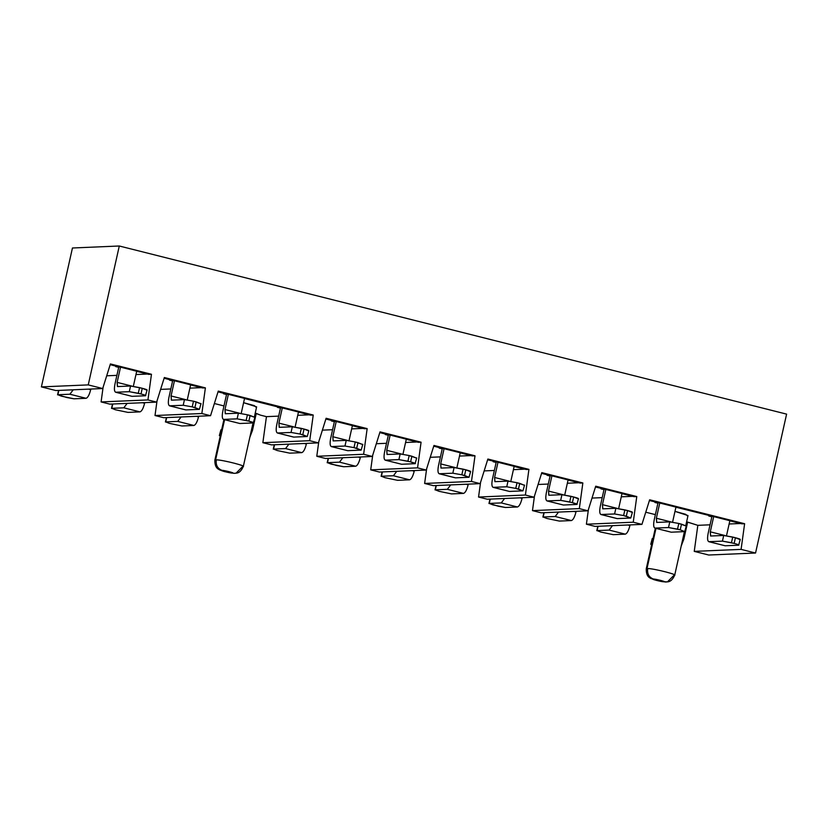 <?xml version="1.0" encoding="UTF-8"?>
<svg xmlns="http://www.w3.org/2000/svg" width="828" height="828" viewBox="0 0 828 828"><rect width="100%" height="100%" fill="white"/><g stroke="black" fill="none" stroke-linecap="round" stroke-linejoin="round"><path stroke-width="1.24" d="M655.321 528.223L646.264 568.722C645.975 577.654 650.746 578.006 650.88 578.534L663.704 581.763C661.986 581.949 649.97 578.865 653.199 579.051C648.417 577.333 646.357 573.814 647.01 568.505L646.264 568.722L647.01 568.505C646.357 573.814 648.417 577.333 653.199 579.051C654.079 579.942 657.587 580.852 663.704 581.763L665.691 582.001M673.971 575.305C680.171 575.212 654.42 568.608 647.703 568.515C647.02 573.814 648.945 577.333 653.468 579.051C648.945 577.333 647.02 573.814 647.703 568.515C654.845 568.66 680.119 575.253 673.971 575.305L667.451 581.856L663.984 581.763C663.093 580.873 659.595 579.962 653.468 579.051L653.478 579.051M647.703 568.515L647.01 568.505L655.983 528.388L647.01 568.505L647.703 568.515M653.468 579.051C655.196 578.865 667.213 581.949 663.984 581.763L666.261 582.001C666.964 581.566 671.197 583.212 674.716 575.087L684.425 531.628M685.801 525.469L688.016 515.554L674.986 511.373L685.688 514.312L687.281 515.772M687.654 522.095L683.845 539.121L682.81 538.862L683.845 539.121L687.654 522.116L686.619 521.847L697.828 525.335L710.051 524.807L697.828 525.335L694.247 551.376L741.091 549.378L744.62 523.72L741.888 523.834L729.458 520.708L741.888 523.834L744.62 523.72L741.091 549.378L694.247 551.376L708.706 555.019L755.55 553.021L708.706 555.019L694.247 551.376L697.828 525.335L687.695 522.106M729.126 523.989L740.574 523.503L729.126 523.989M711.842 516.796L708.83 516.041L711.842 516.796M657.918 503.217L654.907 502.461L656.728 502.379L654.907 502.461L657.918 503.217M645.757 512.211L655.372 514.633L645.757 512.211M649.649 499.791L641.938 524.393L595.094 526.401L641.938 524.393L633.244 522.209L586.4 524.207L595.094 526.401L586.4 524.207L633.244 522.209L636.773 496.552L634.041 496.665L636.773 496.552L633.244 522.209L641.938 524.393L649.649 499.791L744.62 523.72L649.649 499.791M632.727 496.334L621.279 496.821L632.727 496.334M602.204 497.638L592.01 498.073L602.204 497.638M588.408 509.562L586.4 524.207L588.408 509.562M600.983 488.872L602.805 488.789L600.983 488.872L603.995 489.627L600.983 488.872M595.725 486.202L588.015 510.814L541.17 512.811L588.015 510.814L579.321 508.62L532.476 510.617L541.17 512.811L532.476 510.617L579.321 508.62L582.85 482.962L580.117 483.076L582.85 482.962L579.321 508.62L588.015 510.814L595.725 486.202L636.773 496.552L595.725 486.202M578.803 482.745L567.356 483.241L578.803 482.745M548.281 484.049L538.086 484.483L548.281 484.049M534.484 495.972L532.476 510.617L534.484 495.972M547.06 475.282L548.881 475.21L547.06 475.282L550.071 476.048L547.06 475.282M541.802 472.622L534.091 497.224L487.247 499.222L534.091 497.224L525.397 495.03L478.553 497.038L487.247 499.222L478.553 497.038L525.397 495.03L528.926 469.372L526.194 469.497L513.764 466.361L526.194 469.497L528.926 469.372L525.397 495.03L534.091 497.224L541.802 472.622L582.85 482.962L541.802 472.622M524.88 469.165L513.432 469.652L524.88 469.165M494.357 470.47L484.163 470.904L494.357 470.47M480.561 482.393L478.553 497.038L480.561 482.393M496.148 462.459L493.136 461.703L494.958 461.62L493.136 461.703L496.148 462.459M119.294 245.999L786.6 414.124L755.55 553.021L741.091 549.378L755.55 553.021L786.6 414.124L119.294 245.999L88.244 384.896L102.703 388.539L110.414 363.937L151.462 374.277L147.933 399.934L156.627 402.129L164.337 377.516L205.385 387.866L201.856 413.524L210.55 415.708L218.261 391.106L313.232 415.035L309.703 440.693L318.397 442.876L326.108 418.275L367.156 428.614L363.627 454.272L372.321 456.466L380.031 431.864L421.079 442.204L417.55 467.861L426.244 470.056L433.955 445.454L475.003 455.793L471.474 481.451L480.168 483.635L487.878 459.033L528.926 469.372L487.878 459.033L480.168 483.635L433.323 485.643L424.629 483.448L426.637 468.803L424.629 483.448L433.323 485.643L480.168 483.635L471.474 481.451L424.629 483.448L471.474 481.451L475.003 455.793L472.27 455.907L475.003 455.793L433.955 445.454L426.244 470.056L379.4 472.053L370.706 469.859L372.714 455.214L370.706 469.859L379.4 472.053L426.244 470.056L417.55 467.861L370.706 469.859L417.55 467.861L421.079 442.204L418.347 442.318L421.079 442.204L380.031 431.864L372.321 456.466L325.476 458.474L316.782 456.28L318.79 441.634L316.782 456.28L325.476 458.474L372.321 456.466L363.627 454.272L316.782 456.28L363.627 454.272L367.156 428.614L364.423 428.738L367.156 428.614L326.108 418.275L318.397 442.876L271.553 444.884L262.859 442.69L266.44 416.65L260.551 415.159L266.44 416.65L262.859 442.69L271.553 444.884L318.397 442.876L309.703 440.693L262.859 442.69L309.703 440.693L313.232 415.035L310.5 415.149L313.232 415.035L218.261 391.106L210.55 415.708L163.706 417.716L155.012 415.521L157.02 400.876L155.012 415.521L163.706 417.716L210.55 415.708L201.856 413.524L155.012 415.521L201.856 413.524L205.385 387.866L202.653 387.98L205.385 387.866L164.337 377.516L156.627 402.129L109.782 404.126L101.088 401.932L103.096 387.287L101.088 401.932L109.782 404.126L156.627 402.129L147.933 399.934L101.088 401.932L147.933 399.934L151.462 374.277L148.729 374.391L151.462 374.277L110.414 363.937L102.703 388.539L55.859 390.537L41.4 386.893L72.45 247.996L119.294 245.999L72.45 247.996L41.4 386.893L55.859 390.537L102.703 388.539L88.244 384.896L41.4 386.893L88.244 384.896L119.294 245.999M223.984 405.948L214.369 403.526L223.984 405.948M470.956 455.576L459.509 456.062L470.956 455.576M440.434 456.88L430.239 457.315L440.434 456.88M439.213 448.114L442.224 448.869L439.213 448.114M417.033 441.986L405.585 442.483L417.033 441.986M386.51 443.29L376.316 443.725L386.51 443.29M385.289 434.524L387.111 434.452L385.289 434.524L388.301 435.29L385.289 434.524M363.109 428.407L351.662 428.894L363.109 428.407M332.587 429.711L322.392 430.146L332.587 429.711M331.366 420.945L333.187 420.862L331.366 420.945L334.377 421.7L331.366 420.945M309.186 414.818L297.738 415.304L309.186 414.818M278.663 416.122L266.44 416.65L278.663 416.122M256.266 413.41L252.457 430.436L251.422 430.177L252.457 430.436L256.266 413.42L255.231 413.162L260.551 415.159L256.307 413.42M280.454 408.111L277.442 407.355L280.454 408.111M226.53 394.532L223.519 393.766L225.34 393.693L223.519 393.766L226.53 394.532M254.413 416.784L256.628 406.869L243.598 402.687L254.299 405.627L255.893 407.086M201.339 387.649L189.891 388.135L201.339 387.649M170.816 388.953L160.622 389.388L170.816 388.953M169.595 380.187L171.417 380.104L169.595 380.187L172.607 380.942L169.595 380.187M147.415 374.059L135.968 374.546L147.415 374.059M116.893 375.363L106.698 375.798L116.893 375.363M115.672 366.597L118.683 367.353L115.672 366.597M224.595 419.692L215.622 459.819L216.315 459.819C223.456 459.975 248.731 466.568 242.583 466.609C248.783 466.516 223.032 459.923 216.315 459.819L215.622 459.819L224.595 419.692M222.08 470.366L221.811 470.366C222.691 471.256 226.199 472.167 232.316 473.078L232.596 473.078C231.705 472.188 228.207 471.277 222.08 470.366C217.557 468.648 215.632 465.129 216.315 459.819C215.632 465.129 217.557 468.648 222.08 470.366C223.808 470.18 235.825 473.264 232.596 473.078L232.316 473.078C230.598 473.264 218.582 470.18 221.811 470.366C217.029 468.648 214.969 465.129 215.622 459.819L214.876 460.037L215.622 459.819C214.969 465.129 217.029 468.648 221.811 470.366L222.09 470.366M242.583 466.609L236.063 473.171L234.303 473.316M627.81 525.004L629.922 525.532L630.067 524.9L629.922 525.532C628.607 530.707 627.065 533.584 625.295 534.153L613.289 534.671L625.295 534.153C627.065 533.542 628.607 530.665 629.922 525.532L627.81 525.004M651.036 544.182L651.76 544.151L651.036 544.182L651.626 544.741L650.736 544.265L652.298 538.51L651.036 544.182M653.023 538.479L652.298 538.51L653.023 538.479M597.112 530.593L609.118 530.075L612.461 525.656L609.118 530.075L625.295 534.153L609.118 530.075L597.112 530.593L600.683 532.031L613.289 534.671L600.683 532.031L597.112 530.593L598.075 526.266L596.812 530.676L597.795 526.287M683.845 539.121L681.216 546.004L683.845 539.121M652.298 538.51L650.736 544.265M466.04 484.245L468.151 484.773L468.296 484.142L468.151 484.773C466.837 489.948 465.295 492.826 463.525 493.395L451.519 493.912L463.525 493.395C465.295 492.784 466.837 489.917 468.151 484.773L466.04 484.245M412.116 470.656L414.228 471.194L414.373 470.563L414.228 471.194C412.913 476.359 411.371 479.236 409.601 479.816L397.595 480.323L409.601 479.816C411.371 479.205 412.913 476.328 414.228 471.194L412.116 470.656M358.193 457.066L360.304 457.605L360.449 456.973L360.304 457.605C358.99 462.78 357.448 465.646 355.678 466.226L343.672 466.744L355.678 466.226C357.448 465.615 358.99 462.738 360.304 457.605L358.193 457.066M304.269 443.487L306.381 444.015L306.526 443.394L306.381 444.015C305.066 449.19 303.524 452.067 301.754 452.637L289.748 453.154L301.754 452.637C303.524 452.026 305.066 449.159 306.381 444.015L304.269 443.487M196.422 416.318L198.534 416.846L198.679 416.215L198.534 416.846C197.219 422.021 195.677 424.888 193.907 425.468L181.901 425.985L193.907 425.468C195.677 424.857 197.219 421.98 198.534 416.846L196.422 416.318M142.499 402.729L144.61 403.257L144.755 402.636L144.61 403.257L142.499 402.729M88.575 389.139L90.687 389.677L90.832 389.046L90.687 389.677C89.372 394.852 87.83 397.719 86.06 398.299L74.054 398.806L86.06 398.299C87.83 397.688 89.372 394.811 90.687 389.677L88.575 389.139M573.887 511.414L575.998 511.952L576.143 511.321L575.998 511.952C574.684 517.117 573.142 519.994 571.372 520.564L559.366 521.081L571.372 520.564C573.142 519.953 574.684 517.086 575.998 511.952L573.887 511.414M519.963 497.825L522.075 498.363L522.22 497.731L522.075 498.363C520.76 503.538 519.218 506.405 517.448 506.984L505.442 507.492L517.448 506.984C519.218 506.374 520.76 503.496 522.075 498.363L519.963 497.825M114.999 383.871L118.797 366.856L114.999 383.871C114.005 389.025 114.274 391.82 115.827 392.255L132.004 396.333L145.459 395.763C146.442 395.598 144.952 394.997 140.998 393.962L129.282 391.685L115.589 392.234L132.004 396.333L115.827 392.255C114.295 391.789 114.026 388.994 114.999 383.871M168.922 397.461L172.721 380.435L168.922 397.461C167.929 402.615 168.198 405.409 169.75 405.844L185.927 409.922L199.382 409.342L192.22 406.869L183.205 405.265L169.512 405.823L185.689 409.901L169.75 405.844C168.219 405.378 167.949 402.574 168.922 397.461M222.846 411.04L226.644 394.024L222.846 411.04C221.852 416.205 222.121 418.999 223.674 419.434L239.851 423.501L253.306 422.932C254.289 422.766 252.799 422.176 248.845 421.131L237.129 418.854L223.436 419.403L239.851 423.501L223.674 419.434C222.142 418.958 221.873 416.163 222.846 411.04M276.769 424.629L280.568 407.604L276.769 424.629C275.776 429.784 276.045 432.578 277.597 433.013L293.774 437.091L307.229 436.511L300.067 434.038L291.052 432.444L277.359 432.992L293.536 437.07L277.597 433.013C276.066 432.547 275.796 429.753 276.769 424.629M330.693 438.219L334.491 421.193L330.693 438.219C329.699 443.373 329.968 446.168 331.521 446.602L347.698 450.68L361.153 450.101L353.991 447.627L344.976 446.023L331.283 446.582L347.698 450.68L331.521 446.602C329.989 446.126 329.72 443.332 330.693 438.219M384.616 451.798L388.415 434.783L384.616 451.798C383.623 456.963 383.892 459.757 385.444 460.192L401.621 464.26L415.076 463.69C416.06 463.525 414.569 462.935 410.616 461.889L398.899 459.612L385.206 460.161L401.621 464.26L385.444 460.192C383.913 459.716 383.643 456.921 384.616 451.798M438.54 465.388L442.338 448.362L438.54 465.388C437.546 470.542 437.815 473.337 439.368 473.771L455.545 477.849L469 477.27L461.838 474.796L452.823 473.202L439.13 473.751L455.307 477.828L439.368 473.771C437.836 473.305 437.567 470.511 438.54 465.388M492.463 478.967L496.262 461.952L492.463 478.967C491.47 484.132 491.739 486.926 493.291 487.361L509.468 491.439L522.923 490.859L515.761 488.385L506.746 486.781L493.053 487.34L509.468 491.439L493.291 487.361C491.76 486.885 491.49 484.09 492.463 478.967M546.387 492.556L550.185 475.541L546.387 492.556C545.393 497.711 545.662 500.516 547.215 500.94L563.392 505.018L576.847 504.449C577.83 504.283 576.34 503.683 572.386 502.648L560.67 500.371L546.977 500.919L563.392 505.018L547.215 500.94C545.683 500.474 545.414 497.68 546.387 492.556M600.31 506.146L604.109 489.12L600.31 506.146C599.317 511.3 599.586 514.095 601.138 514.53L617.315 518.607L630.77 518.028L623.608 515.554L614.593 513.96L600.9 514.509L617.077 518.587L601.138 514.53C599.607 514.064 599.337 511.259 600.31 506.146M654.234 519.725L658.032 502.71L654.234 519.725C653.24 524.89 653.509 527.684 655.062 528.119L671.239 532.197L684.694 531.617L680.233 529.816L668.517 527.539L654.824 528.088L671.239 532.197L655.062 528.119C653.53 527.643 653.261 524.848 654.234 519.725M708.157 533.315L711.956 516.299L708.157 533.315C707.164 538.469 707.433 541.274 708.985 541.698L725.162 545.776L738.617 545.207C739.601 545.041 738.11 544.441 734.157 543.406L722.44 541.129L708.747 541.678L725.162 545.776L708.985 541.698C707.454 541.233 707.184 538.438 708.157 533.315M435.342 489.834L447.348 489.317L450.691 484.897L447.348 489.317L463.525 493.395L447.348 489.317L435.342 489.834L438.912 491.273L451.519 493.912L438.912 491.273L435.342 489.834L436.304 485.508L435.042 489.917L436.025 485.529M381.418 476.245L393.424 475.738L396.767 471.308L393.424 475.738L409.601 479.816L393.424 475.738L381.418 476.245L384.989 477.684L397.595 480.323L384.989 477.684L381.418 476.245L382.381 471.929L381.118 476.338L382.101 471.939M327.495 462.666L339.501 462.148L342.844 457.729L339.501 462.148L355.678 466.226L339.501 462.148L327.495 462.666L331.065 464.094L343.672 466.744L336.458 465.46L327.495 462.666L328.457 458.339L327.195 462.748L328.178 458.35M273.571 449.076L285.577 448.569L288.92 444.139L285.577 448.569L301.754 452.637L285.577 448.569L273.571 449.076L277.142 450.515L289.748 453.154L277.142 450.515L273.571 449.076L274.534 444.76L273.271 449.159L274.254 444.771M219.648 435.487L220.372 435.456L219.648 435.487L220.238 436.056L219.348 435.58L220.91 429.825L219.648 435.487M221.635 429.794L220.91 429.825L221.635 429.794M165.724 421.907L177.73 421.39L181.073 416.97L177.73 421.39L193.907 425.468L177.73 421.39L165.724 421.907L169.295 423.346L181.901 425.985L169.295 423.346L165.724 421.907L166.687 417.581L165.424 421.99L166.407 417.591M252.457 430.436L249.828 437.319L252.457 430.436M111.801 408.318L123.807 407.811L127.15 403.381L123.807 407.811L139.984 411.878C141.754 411.268 143.296 408.401 144.61 403.257C143.296 408.432 141.754 411.309 139.984 411.878L127.978 412.396L139.984 411.878L123.807 407.811L111.801 408.318L115.371 409.756L127.978 412.396L115.371 409.756L111.801 408.318L112.763 404.002L111.501 408.411L112.484 404.012M57.877 394.739L69.883 394.221L73.226 389.802L69.883 394.221L86.06 398.299L69.883 394.221L57.877 394.739L61.448 396.167L74.054 398.806L66.84 397.533L57.877 394.739L58.84 390.412L57.577 394.821L58.56 390.423M543.189 517.003L555.195 516.496L558.538 512.066L555.195 516.496L571.372 520.564L555.195 516.496L543.189 517.003L546.759 518.442L559.366 521.081L546.759 518.442L543.189 517.003L544.151 512.687L542.889 517.096L543.872 512.698M489.265 503.424L501.271 502.906L504.614 498.487L501.271 502.906L517.448 506.984L501.271 502.906L489.265 503.424L492.836 504.852L505.442 507.492L498.228 506.219L489.265 503.424L490.228 499.098L488.965 503.507L489.948 499.108M117.431 386.562L117.131 382.381L120.526 367.166L136.703 371.244L133.308 386.448L136.703 371.244L120.526 367.166L117.131 382.381L131.931 386.107L117.131 382.381L117.545 386.572L130.555 386.014L142.261 388.291C146.225 389.336 147.715 389.926 146.732 390.091L142.261 388.291L140.998 393.962C144.921 394.997 146.411 395.587 145.459 395.763L132.004 396.333M147.105 389.978L145.459 395.763M115.827 392.255L129.282 391.685L130.555 386.014L129.282 391.685L138.297 393.279L139.57 387.618L130.555 386.014L117.545 386.572M171.355 400.141L171.054 395.96L174.449 380.756L190.626 384.823L187.231 400.038L190.626 384.823L174.449 380.756L171.054 395.96L185.855 399.696L171.054 395.96L171.468 400.152L184.478 399.603L193.493 401.197L200.655 403.671L196.184 401.88L194.922 407.552L199.382 409.342L185.927 409.922M201.028 403.567L199.382 409.342M169.75 405.844L183.205 405.265L184.478 399.603L183.205 405.265L192.22 406.869L193.493 401.197L184.478 399.603L171.468 400.152M225.278 413.731L224.978 409.549L228.373 394.335L244.55 398.413L241.155 413.627L244.55 398.413L228.373 394.335L224.978 409.549L239.778 413.275L224.978 409.549L225.392 413.741L238.402 413.182L247.417 414.787L254.579 417.26L250.108 415.47L248.845 421.131L253.306 422.932L239.851 423.501M254.952 417.157L253.306 422.932M223.674 419.434L237.129 418.854L238.402 413.182L237.129 418.854L246.144 420.458L247.417 414.787L238.402 413.182L225.392 413.741M279.202 427.31L278.901 423.129L282.296 407.925L298.473 412.002L295.079 427.207L298.473 412.002L282.296 407.925L278.901 423.129L293.702 426.865L278.901 423.129L279.315 427.331L292.325 426.772L304.031 429.049C307.995 430.084 309.486 430.684 308.502 430.85L304.031 429.049L302.769 434.721L307.229 436.511L293.774 437.091M308.875 430.736L307.229 436.511M277.597 433.013L291.052 432.444L292.325 426.772L291.052 432.444L300.067 434.038L301.34 428.376L292.325 426.772L279.315 427.331M333.125 440.9L332.825 436.718L336.22 421.514L352.397 425.582L349.002 440.796L352.397 425.582L336.22 421.514L332.825 436.718L347.625 440.444L332.825 436.718L333.239 440.91L346.249 440.361L355.264 441.955L362.426 444.429L357.955 442.638L356.692 448.31L361.153 450.101L347.698 450.68M362.799 444.325L361.153 450.101M331.521 446.602L344.976 446.023L346.249 440.361L344.976 446.023L353.991 447.627L355.264 441.955L346.249 440.361L333.239 440.91M387.049 454.489L386.748 450.308L390.143 435.093L406.32 439.171L402.925 454.375L406.32 439.171L390.143 435.093L386.748 450.308L401.549 454.034L386.748 450.308L387.162 454.5L400.172 453.941L409.187 455.545L416.349 458.019L411.878 456.228L410.616 461.889L415.076 463.69L401.621 464.26M416.722 457.915L415.076 463.69M385.444 460.192L398.899 459.612L400.172 453.941L398.899 459.612L407.914 461.217L409.187 455.545L400.172 453.941L387.162 454.5M440.972 468.068L440.672 463.887L444.067 448.683L460.244 452.761L456.849 467.965L460.244 452.761L444.067 448.683L440.672 463.887L455.472 467.623L440.672 463.887L441.086 468.089L454.096 467.53L465.802 469.807C469.766 470.842 471.256 471.442 470.273 471.608L465.802 469.807L464.539 475.479L469 477.27L455.545 477.849M470.646 471.494L469 477.27M439.368 473.771L452.823 473.202L454.096 467.53L452.823 473.202L461.838 474.796L463.111 469.134L454.096 467.53L441.086 468.089M494.896 481.658L494.595 477.477L497.99 462.262L514.167 466.34L510.772 481.554L514.167 466.34L497.99 462.262L494.595 477.477L509.396 481.203L494.595 477.477L495.009 481.668L508.019 481.109L517.034 482.714L524.196 485.187L519.725 483.397L518.463 489.069L522.923 490.859L509.468 491.439M524.569 485.084L522.923 490.859M493.291 487.361L506.746 486.781L508.019 481.109L506.746 486.781L515.761 488.385L517.034 482.714L508.019 481.109L495.009 481.668M548.819 495.247L548.519 491.066L551.914 475.852L568.091 479.929L564.696 495.134L568.091 479.929L551.914 475.852L548.519 491.066L563.319 494.792L548.519 491.066L548.933 495.258L561.943 494.699L573.649 496.976C577.613 498.021 579.103 498.611 578.12 498.777L573.649 496.976L572.386 502.648L576.847 504.449L563.392 505.018M578.493 498.663L576.847 504.449M547.215 500.94L560.67 500.371L561.943 494.699L560.67 500.371L569.685 501.975L570.958 496.303L561.943 494.699L548.933 495.258M602.743 508.827L602.442 504.645L605.837 489.441L622.014 493.519L618.62 508.723L622.014 493.519L605.837 489.441L602.442 504.645L617.243 508.382L602.442 504.645L602.856 508.837L615.866 508.288L627.572 510.565C631.536 511.6 633.027 512.201 632.043 512.366L627.572 510.565L626.31 516.237L630.77 518.028L617.315 518.607M632.416 512.253L630.77 518.028M601.138 514.53L614.593 513.96L615.866 508.288L614.593 513.96L623.608 515.554L624.881 509.882L615.866 508.288L602.856 508.837M656.666 522.416L656.366 518.235L659.761 503.02L675.938 507.098L672.543 522.313L675.938 507.098L659.761 503.02L656.366 518.235L671.166 521.961L656.366 518.235L656.78 522.427L669.79 521.868L678.805 523.472L685.967 525.946L681.496 524.155L680.233 529.816L684.694 531.617L671.239 532.197M686.34 525.842L684.694 531.617M655.062 528.119L668.517 527.539L669.79 521.868L668.517 527.539L677.532 529.144L678.805 523.472L669.79 521.868L656.78 522.427M710.59 536.006L710.289 531.824L713.684 516.61L729.861 520.688L726.466 535.892L729.861 520.688L713.684 516.61L710.289 531.824L725.09 535.55L710.289 531.824L710.703 536.016L723.713 535.457L735.419 537.734C739.383 538.78 740.874 539.37 739.89 539.535L735.419 537.734L734.157 543.406C738.079 544.441 739.57 545.031 738.617 545.207L725.162 545.776M740.263 539.421L738.617 545.207M708.985 541.698L722.44 541.129L723.713 535.457L722.44 541.129L731.455 542.723L732.728 537.061L723.713 535.457L710.703 536.016M220.91 429.825L219.348 435.58M142.261 388.291L139.57 387.618L138.297 393.279L140.998 393.962L142.261 388.291M196.184 401.88L193.493 401.197L192.22 406.869L194.922 407.552L196.184 401.88M250.108 415.47L247.417 414.787L246.144 420.458L248.845 421.131L250.108 415.47M304.031 429.049L301.34 428.376L300.067 434.038L302.769 434.721L304.031 429.049M357.955 442.638L355.264 441.955L353.991 447.627L356.692 448.31L357.955 442.638M411.878 456.228L409.187 455.545L407.914 461.217L410.616 461.889L411.878 456.228M465.802 469.807L463.111 469.134L461.838 474.796L464.539 475.479L465.802 469.807M519.725 483.397L517.034 482.714L515.761 488.385L518.463 489.069L519.725 483.397M573.649 496.976L570.958 496.303L569.685 501.975L572.386 502.648L573.649 496.976M627.572 510.565L624.881 509.882L623.608 515.554L626.31 516.237L627.572 510.565M681.496 524.155L678.805 523.472L677.532 529.144L680.233 529.816L681.496 524.155M735.419 537.734L732.728 537.061L731.455 542.723L734.157 543.406L735.419 537.734M497.99 462.262L487.651 459.778L497.99 462.262M659.761 503.02L649.421 500.536L659.761 503.02M713.684 516.61L675.534 507.119L713.684 516.61M433.727 446.199L443.663 448.704L433.727 446.199M459.84 452.771L472.27 455.907L459.84 452.771M379.804 432.609L389.74 435.114L379.804 432.609M405.917 439.192L418.347 442.318L405.917 439.192M325.88 419.02L335.816 421.524L325.88 419.02M351.993 425.602L364.423 428.738L351.993 425.602M218.033 391.851L227.969 394.356L218.033 391.851M244.146 398.434L281.893 407.945L244.146 398.434M298.07 412.013L310.5 415.149L298.07 412.013M164.11 378.261L174.046 380.766L164.11 378.261M190.223 384.844L202.653 387.98L190.223 384.844M110.186 364.682L120.122 367.187L110.186 364.682M136.299 371.254L148.729 374.391L136.299 371.254M595.498 486.957L605.434 489.451L595.498 486.957M621.611 493.529L634.041 496.665L621.611 493.529M541.574 473.368L551.51 475.872L541.574 473.368M567.687 479.95L580.117 483.076L567.687 479.95M665.267 582.001L666.261 582.001M253.037 422.942L243.328 466.402C239.809 474.527 235.576 472.881 234.873 473.316M223.933 419.527L214.876 460.037C214.587 468.969 219.358 469.321 219.492 469.849L224.367 471.577L233.879 473.316"/></g></svg>
